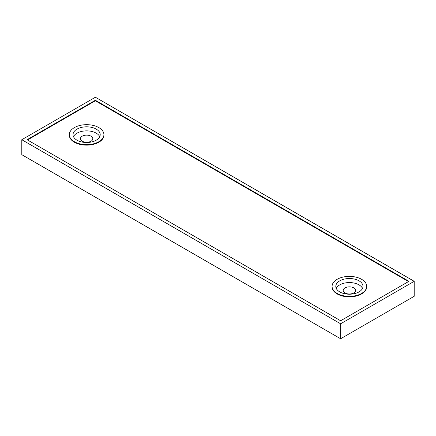 <?xml version="1.0" encoding="UTF-8"?>
<svg xmlns="http://www.w3.org/2000/svg" width="436" height="436" viewBox="0 0 436 436"><rect width="100%" height="100%" fill="white"/><g stroke="black" fill="none" stroke-linecap="round" stroke-linejoin="round"><path stroke-width="0.65" d="M21.8 139.716L21.8 154.687L340.625 338.761L414.2 296.284L414.2 281.313L95.375 97.239L21.8 139.716L340.625 323.79L414.2 281.313M340.625 338.761L340.625 323.79M340.625 320.754L408.946 281.313L95.375 100.275L27.054 139.716L340.625 320.754M408.505 281.563L95.375 100.781L27.495 139.972M95.375 100.275L95.375 100.781M366.676 286.621A17.293 9.984 180 0 1 366.681 286.877A17.293 9.984 180 0 1 356.005 296.099A17.293 9.984 180 0 1 337.153 293.935A17.293 9.984 180 0 1 332.09 286.877L332.09 286.37A17.293 9.984 0 0 0 337.153 293.428A17.293 9.984 0 0 0 356.005 295.597A17.293 9.984 0 0 0 366.681 286.37A17.293 9.984 0 0 0 361.613 279.307A17.293 9.984 0 0 0 342.767 277.143A17.293 9.984 0 0 0 332.09 286.37M103.904 134.915A17.293 9.984 180 0 1 103.91 135.165A17.293 9.984 180 0 1 93.233 144.392A17.293 9.984 180 0 1 74.387 142.229A17.293 9.984 180 0 1 69.319 135.165L69.319 134.664A17.293 9.984 0 0 0 74.387 141.722A17.293 9.984 0 0 0 93.233 143.885A17.293 9.984 0 0 0 103.91 134.664A17.293 9.984 0 0 0 98.847 127.601A17.293 9.984 0 0 0 79.995 125.437A17.293 9.984 0 0 0 69.319 134.664M358.992 280.822A13.587 7.843 0 0 0 344.184 279.122A13.587 7.843 0 0 0 335.796 286.37A13.587 7.843 0 0 0 339.775 291.918A13.587 7.843 0 0 0 354.582 293.619A13.587 7.843 0 0 0 362.97 286.37A13.587 7.843 0 0 0 358.992 280.822M362.512 288.392A13.587 7.843 0 0 0 358.992 284.866A13.587 7.843 0 0 0 345.862 282.839A13.587 7.843 0 0 0 336.254 288.392M345.007 292.943A6.191 3.575 0 0 0 351.754 293.717A6.191 3.575 0 0 0 355.58 290.414A6.191 3.575 0 0 0 353.765 287.885A6.191 3.575 0 0 0 347.012 287.111A6.191 3.575 0 0 0 343.192 290.414A6.191 3.575 0 0 0 345.007 292.943M96.225 129.116A13.587 7.843 0 0 0 81.418 127.416A13.587 7.843 0 0 0 73.03 134.664A13.587 7.843 0 0 0 77.009 140.207A13.587 7.843 0 0 0 91.816 141.907A13.587 7.843 0 0 0 100.204 134.664A13.587 7.843 0 0 0 96.225 129.116M99.746 136.686A13.587 7.843 0 0 0 96.225 133.16A13.587 7.843 0 0 0 83.091 131.132A13.587 7.843 0 0 0 73.488 136.686M82.235 141.237A6.191 3.575 0 0 0 88.988 142.011A6.191 3.575 0 0 0 92.808 138.708A6.191 3.575 0 0 0 90.993 136.179A6.191 3.575 0 0 0 84.246 135.405A6.191 3.575 0 0 0 80.42 138.708A6.191 3.575 0 0 0 82.235 141.237M366.681 286.37L366.681 286.877M103.91 134.664L103.91 135.165"/></g></svg>

